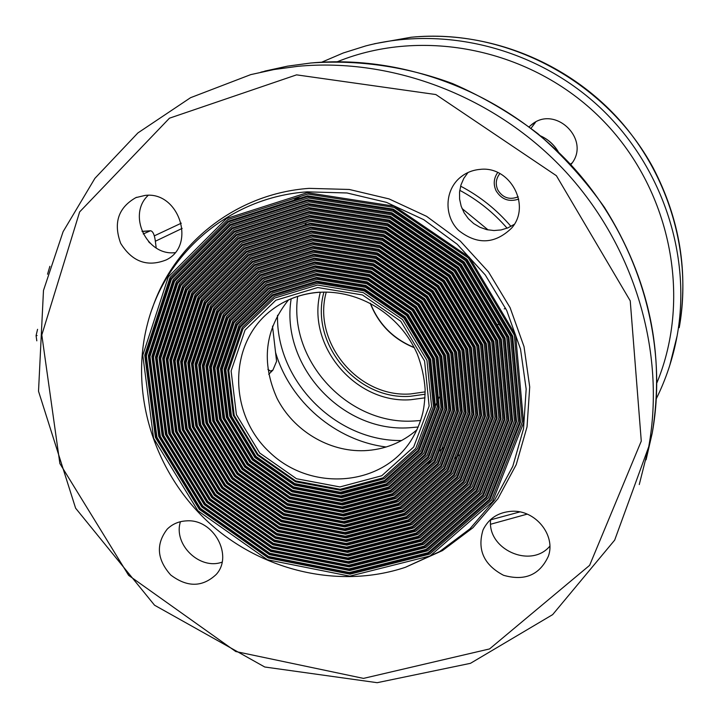 <?xml version="1.0" encoding="UTF-8"?>
<svg xmlns="http://www.w3.org/2000/svg" width="719" height="719" viewBox="0 0 719 719"><rect width="100%" height="100%" fill="white"/><g stroke="black" fill="none" stroke-linecap="round" stroke-linejoin="round"><path stroke-width="1.08" d="M36.804 340.824L36.067 335.611L37.568 329.32M155.349 241.242L182.168 228.399M154.324 235.85L181.305 223.178M425.154 394.219L410.333 396.304C356.858 400.411 309.512 343.376 323.918 292.103M425.001 397.832L410.684 399.737C355.393 403.925 306.231 345.479 320.315 292.229M420.651 420.516L414.117 420.992C348.616 425.45 288.598 361.145 297.666 296.399M531.053 128.279L535.592 122.167M572.018 163.015L570.446 164.157M529.148 126.814L530.766 125.367C554.735 103.617 592.07 140.106 570.859 164.597M275.557 352.4C289.973 401.651 335.413 440.657 386.193 446.993M401.57 440.558C335.764 441.358 276.042 380.899 277.525 315.273M425.172 391.864L410.531 393.949C358.278 397.993 312.046 342.154 326.264 292.094M418.215 427.005L408.94 427.796C341.543 432.371 280.203 365.099 291.177 298.771M305.198 224.427L306.132 223.969M459.01 455.1L454.552 458.479M430.357 461.661L424.03 465.912M340.195 489.315L295.716 480.912L258.031 454.552L234.187 415.294L228.75 370.501L243.004 328.691L274.568 298.079L317.51 285.057L363.311 292.633L402.532 319.569L426.96 360.354L431.589 406.478L415.753 448.431L383.02 477.874L340.195 489.315M390.714 498.887L391.774 498.177M504.208 308.882L505.646 308.262M148.554 241.647L149.885 243.031M143.234 233.972L150.469 230.754C152.698 231.069 154.27 234.169 155.196 240.038L156.203 247.974M47.535 274.218L49.872 266.318M148.231 195.325C127.146 214.595 146.604 256.081 174.969 252.666M467.997 172.524L463.827 178.339L460.978 184.918L459.549 191.955L459.612 199.163L461.167 206.218L464.132 212.824L468.375 218.702L473.731 223.6L479.959 227.303L486.79 229.649L493.944 230.538L501.107 229.936L507.965 227.851L514.229 224.373M490.682 519.478C486.7 549.109 530.658 569.124 549.837 546.17M180.451 521.697C173.027 544.373 199.729 570.347 222.072 562.141M405.426 567.291L439.686 551.554L469.858 528.896L494.618 500.1L512.809 466.263L523.531 428.74L526.173 389.096L520.511 349.066L506.688 310.437L485.271 274.955L457.203 244.235L423.752 219.681L386.445 202.354L346.989 192.971L307.148 191.856C230.053 197.141 165.424 252.818 147.467 323.936C129.564 392.457 153.408 470.028 206.299 520.25C259.307 570.347 338.128 589.787 405.426 567.291L442.536 550.565L472.931 527.737L497.881 498.743L516.215 464.663L527.036 426.87L529.714 386.948L524.025 346.63L510.113 307.723L488.552 271.989L460.286 241.063L426.592 216.338L389.024 198.902L349.281 189.465L309.161 188.36C236.2 193.492 173.854 243.238 152.077 309.08M145.112 195.415L135.882 197.617C118.267 207.674 113.198 222.926 120.693 243.373C132.224 261.833 147.395 267.351 166.206 259.918C196.638 245.449 179.049 191.02 145.112 195.415M480.031 169.396C472.653 170.035 466.11 172.659 460.421 177.287C444.612 190.113 443.803 215.979 458.551 230.395C477.11 244.981 494.771 244.244 511.551 228.175C531.602 205.742 510.184 165.631 480.031 169.396M511.856 511.272C498.267 512.198 488.65 518.444 483.006 530.011C477.065 549.819 483.896 564.909 503.516 575.281C524.825 581.356 539.798 574.957 548.426 556.075C555.904 535.053 535.278 509.78 511.856 511.272M186.715 520.862C178.95 521.194 172.434 523.971 167.168 529.184C155.744 544.157 156.922 559.418 170.691 574.975C187.237 587.504 202.399 587.342 216.167 574.508C233.657 555.652 213.507 518.794 186.715 520.862M349.847 576.144L267.414 559.759L197.878 510.751L153.596 438.266L142.793 355.258L168.3 276.905L226.557 218.504L307.247 192.692L394.345 206.191L469.282 257.204L515.622 335.081L523.603 422.799L492.515 501.637L430.115 555.94L349.847 576.144M349.524 573.25L268.349 557.144L199.873 508.89L156.266 437.503L145.651 355.77L170.798 278.639L228.175 221.182L307.597 195.829L393.284 209.13L466.999 259.334L512.602 335.944L520.475 422.242L489.918 499.84L428.533 553.324L349.524 573.25M349.443 572.531L268.591 556.488L200.367 508.423L156.94 437.314L146.37 355.896L171.428 279.071L228.579 221.856L307.678 196.611L393.023 209.867L466.433 259.865L511.847 336.159L519.702 422.107L489.271 499.39L428.138 552.668L349.443 572.531M349.119 569.637L269.526 553.873L202.363 506.553L159.609 436.55L149.228 356.399L173.926 280.805L230.197 224.535L308.029 199.738L391.963 212.815L464.159 261.995L508.827 337.022L516.575 421.55L486.682 497.602L426.556 550.053L349.119 569.637M349.039 568.909L269.76 553.217L202.857 506.095L160.283 436.361L149.947 356.525L174.555 281.237L230.601 225.209L308.118 200.52L391.702 213.552L463.584 262.525L508.072 337.238L515.793 421.415L486.035 497.153L426.16 549.397L349.039 568.909M348.715 566.015L270.704 550.592L204.861 504.226L162.961 435.597L152.814 357.037L177.054 282.971L232.219 227.887L308.46 203.648L390.642 216.491L461.31 264.646L505.053 338.092L512.674 420.858L483.447 495.355L424.587 546.782L348.715 566.015M348.634 565.287L270.937 549.945L205.355 503.758L163.626 435.399L153.533 357.163L177.683 283.412L232.623 228.561L308.55 204.43L390.381 217.219L460.744 265.176L504.298 338.307L511.901 420.723L482.8 494.906L424.192 546.125L348.634 565.287M348.32 562.393L271.881 547.321L207.36 501.889L166.314 434.636L156.4 357.676L180.181 285.146L234.241 231.239L308.9 207.557L389.33 220.158L458.479 267.297L501.287 339.17L508.782 420.166L480.211 493.108L422.61 543.501L348.32 562.393M348.239 561.665L272.115 546.656L207.854 501.422L166.979 434.447L157.11 357.801L180.811 285.578L234.646 231.913L308.981 208.339L389.06 220.895L457.904 267.827L500.532 339.386L508 420.031L479.564 492.668L422.215 542.854L348.239 561.665M347.915 558.762L273.058 544.031L209.858 499.552L169.666 433.683L159.986 358.314L183.318 287.312L236.263 234.592L309.332 211.458L388.008 223.825L455.639 269.949L497.53 340.24L504.891 419.474L476.976 490.87L420.633 540.23L347.915 558.762M347.834 558.034L273.301 543.375L210.361 499.085L170.34 433.494L160.705 358.439L183.938 287.744L236.668 235.257L309.422 212.24L387.748 224.553L455.073 270.479L496.775 340.455L504.109 419.339L476.338 490.421L420.238 539.574L347.834 558.034M347.511 555.131L274.245 540.742L212.366 497.215L173.027 432.721L163.581 358.943L186.446 289.487L238.286 237.935L309.763 215.367L386.696 227.483L452.808 272.591L493.773 341.309L500.999 418.791L473.749 488.632L418.665 536.958L347.511 555.131M347.43 554.403L274.478 540.086L212.869 496.739L173.701 432.532L164.292 359.078L187.075 289.919L238.69 238.609L309.853 216.14L386.436 228.22L452.242 273.121L493.018 341.525L500.226 418.647L473.102 488.183L418.269 536.302L347.43 554.403M347.106 551.5L275.422 537.452L214.873 494.87L176.389 431.768L167.168 359.581L189.582 291.653L240.308 241.287L310.195 219.259L385.384 231.141L449.986 275.233L490.016 342.379L497.117 418.099L470.514 486.395L416.687 533.678L347.106 551.5M347.025 550.772L275.656 536.796L215.376 494.402L177.063 431.571L167.895 359.716L190.211 292.094L240.712 241.952L310.284 220.041L385.123 231.869L449.42 275.763L489.271 342.595L496.344 417.964L469.866 485.945L416.292 533.022L347.025 550.772M346.702 547.86L276.608 534.154L217.39 492.524L179.759 430.807L170.771 360.219L192.71 293.828L242.321 244.631L310.626 223.16L384.072 234.789L447.164 277.867L486.278 343.448L493.234 417.406L467.287 484.148L414.71 530.406L346.702 547.86M346.621 547.141L276.842 533.498L217.893 492.048L180.433 430.618L171.49 360.354L193.339 294.26L242.725 245.305L310.716 223.933L383.811 235.526L446.598 278.397L485.523 343.664L492.461 417.272L466.64 483.707L414.315 529.75L346.621 547.141M346.297 544.229L277.786 530.856L219.906 490.169L183.129 429.845L174.366 360.857L195.847 296.003L244.343 247.983L311.066 227.051L382.76 238.438L444.342 280.5L482.53 344.518L489.36 416.723L464.052 481.91L412.733 527.126L346.297 544.229M346.216 543.501L278.028 530.2L220.409 489.702L183.803 429.656L175.094 360.992L196.476 296.435L244.748 248.648L311.147 227.824L382.499 239.166L443.785 281.03L481.784 344.725L488.578 416.589L463.413 481.469L412.338 526.47L346.216 543.501M345.893 540.589L278.972 527.557L222.423 487.815L186.509 428.884L177.97 361.504L198.983 298.178L246.356 251.326L311.498 230.934L381.456 242.087L441.529 283.133L478.791 345.578L485.478 416.031L460.825 479.672L410.756 523.845L345.893 540.589M345.812 539.852L279.215 526.892L222.926 487.347L187.183 428.695L178.698 361.63L199.612 298.61L246.761 252.001L311.579 231.716L381.196 242.815L440.972 283.654L478.045 345.794L484.705 415.897L460.187 479.231L410.36 523.189L345.812 539.852M345.488 536.94L280.158 524.25L224.948 485.46L189.888 427.922L181.583 362.142L202.12 300.353L248.379 254.67L311.929 234.825L380.144 245.727L438.716 285.758L475.061 346.639L481.613 415.348L457.599 477.434L408.778 520.574L345.488 536.94M345.408 536.212L280.401 523.585L225.451 484.992L190.562 427.724L182.302 362.268L202.749 300.785L248.783 255.344L312.01 235.598L379.884 246.455L438.159 286.279L474.315 346.855L480.84 415.214L456.951 476.994L408.383 519.918L345.408 536.212M345.084 533.291L281.354 520.942L227.474 483.105L193.267 426.96L185.187 362.78L205.266 302.528L250.392 258.013L312.361 238.708L378.841 249.358L435.912 288.382L471.331 347.708L477.74 414.665L454.372 475.205L406.801 517.294L345.084 533.291M345.003 532.563L281.587 520.277L227.977 482.629L193.941 426.762L185.915 362.906L205.886 302.96L250.796 258.687L312.441 239.481L378.58 250.086L435.355 288.903L470.586 347.915L476.967 414.521L453.734 474.756L406.406 516.637L345.003 532.563M344.68 529.642L282.54 517.626L229.999 480.741L196.655 425.99L188.8 363.419L208.402 304.703L252.414 261.357L312.792 242.582L377.538 252.989L433.108 290.997L467.611 348.769L473.875 413.973L451.155 472.967L404.815 514.013L344.68 529.642M344.599 528.914L282.783 516.961L230.502 480.265L197.33 425.801L189.528 363.544L209.031 305.135L252.818 262.031L312.873 243.364L377.277 253.717L432.55 291.519L466.865 348.976L473.102 413.838L450.507 472.518L404.42 513.357L344.599 528.914M344.275 525.993L283.735 514.31L232.534 478.378L200.044 425.028L192.422 364.066L211.539 306.878L254.427 264.7L313.214 246.464L376.235 256.611L430.313 293.613L463.89 349.829L470.019 413.29L447.928 470.729L402.838 510.733L344.275 525.993M344.194 525.265L283.969 513.645L233.037 477.901L200.727 424.83L193.141 364.191L212.168 307.319L254.832 265.374L313.304 247.237L375.983 257.339L429.755 294.134L463.144 350.036L469.246 413.155L447.281 470.289L402.442 510.077L344.194 525.265M343.871 522.336L284.922 510.984L235.068 476.005L203.441 424.057L196.035 364.704L214.684 309.053L256.44 268.043L313.646 250.338L374.941 260.233L427.517 296.219L460.178 350.881L466.164 412.607L444.702 468.5L400.86 507.452L343.871 522.336M343.79 521.608L285.164 510.319L235.571 475.529L204.124 423.859L196.763 364.83L215.314 309.494L256.845 268.708L313.736 251.111L374.68 260.961L426.96 296.749L459.432 351.097L465.391 412.472L444.063 468.051L400.465 506.787L343.79 521.608M343.457 518.678L286.117 507.659L237.603 473.632L206.847 423.087L199.657 365.342L217.83 311.237L258.463 271.387L314.077 254.202L373.637 263.855L424.722 298.834L456.466 351.942L462.308 411.924L441.484 466.263L398.883 504.163L343.457 518.678M343.376 517.95L286.36 506.994L238.115 473.156L207.521 422.898L200.385 365.477L218.459 311.669L258.867 272.052L314.167 254.975L373.377 264.574L424.165 299.356L455.729 352.157L461.535 411.789L440.837 465.822L398.488 503.507L343.376 517.95M343.053 515.02L287.312 504.325L240.146 471.26L210.245 422.116L203.288 365.989L220.967 313.412L260.476 274.721L314.509 258.067L372.343 267.468L421.936 301.432L452.763 353.002L458.452 411.241L438.266 464.034L396.897 500.882L343.053 515.02M342.972 514.283L287.555 503.659L240.658 470.783L210.928 421.927L204.016 366.115L221.596 313.852L260.88 275.395L314.598 258.84L372.083 268.187L421.379 301.953L452.017 353.209L457.688 411.106L437.619 463.584L396.502 500.226L342.972 514.283M342.648 511.353L288.508 500.99L242.689 468.878L213.651 421.145L206.919 366.636L224.112 315.596L262.489 278.064L314.94 261.932L371.049 271.072L419.15 304.038L449.06 354.054L454.606 410.558L435.04 461.805L394.92 497.602L342.648 511.353M342.568 510.625L288.75 500.325L243.202 468.411L214.334 420.948L207.638 366.762L224.741 316.027L262.893 278.729L315.021 262.705L370.788 271.8L418.593 304.559L448.323 354.26L453.842 410.423L434.402 461.355L394.524 496.937L342.568 510.625M342.235 507.686L289.712 497.656L245.242 466.505L217.066 420.175L210.55 367.274L227.258 317.78L264.502 281.399L315.362 265.796L369.755 274.676L416.373 306.636L445.367 355.105L450.759 409.875L431.822 459.576L392.934 494.312L342.235 507.686M342.154 506.958L289.946 496.991L245.754 466.029L217.749 419.977L211.269 367.409L227.887 318.211L264.907 282.073L315.452 266.569L369.494 275.395L415.816 307.148L444.63 355.321L449.995 409.74L431.184 459.126L392.538 493.656L342.154 506.958M341.831 504.019L290.907 494.312L247.794 464.115L220.481 419.204L214.181 367.921L230.413 319.955L266.515 284.742L315.794 269.652L368.461 278.28L413.596 309.224L441.673 356.157L446.921 409.192L428.605 457.338L390.956 491.023L341.831 504.019M341.75 503.282L291.15 493.647L248.307 463.638L221.164 419.006L214.909 368.047L231.042 320.395L266.92 285.407L315.884 270.425L368.2 278.999L413.039 309.745L440.936 356.372L446.157 409.057L427.967 456.898L390.561 490.367L341.75 503.282M341.426 500.343L292.112 490.969L250.347 461.733L223.906 418.224L217.821 368.568L233.558 322.139L268.529 288.076L316.225 273.508L367.175 281.875L410.819 311.821L437.988 357.208L443.084 408.518L425.396 455.109L388.97 487.743L341.426 500.343M341.345 499.615L292.345 490.304L250.859 461.256L224.589 418.027L218.549 368.694L234.187 322.579L268.933 288.741L316.306 274.281L366.915 282.594L410.27 312.334L437.251 357.415L442.32 408.383L424.749 454.669L388.575 487.087L341.345 499.615M341.013 496.676L293.307 487.626L252.908 459.342L227.33 417.245L221.461 369.215L236.704 324.323L270.542 291.411L316.648 277.363L365.881 285.47L408.05 314.401L434.303 358.26L439.255 407.835L422.179 452.889L386.993 484.453L341.013 496.676M340.932 495.939L293.55 486.952L253.421 458.866L228.013 417.056L222.189 369.341L237.333 324.763L270.946 292.076L316.737 278.127L365.62 286.18L407.502 314.922L433.575 358.466L438.482 407.7L421.532 452.44L386.588 483.797L340.932 495.939M340.608 492.991L294.511 484.273L255.47 456.951L230.754 416.274L225.101 369.863L239.858 326.507L272.555 294.745L317.079 281.21L364.596 289.056L405.291 316.989L430.627 359.302L435.417 407.161L418.961 450.66L385.007 481.164L340.608 492.991M340.527 492.254L294.754 483.599L255.982 456.466L231.446 416.076L225.838 369.988L240.488 326.938L272.95 295.41L317.16 281.974L364.335 289.766L404.734 317.501L429.899 359.518L434.653 407.017L418.323 450.211L384.611 480.508L340.527 492.254M417.029 429.701C402.038 442.724 384.476 449.717 364.344 450.678C328.898 452.026 293.388 430.6 277.031 398.317C260.97 362.322 264.781 329.536 288.481 299.94M439.327 397.059L435.615 405.507M443.299 447.784L438.671 451.604M350.045 574.166L268.313 557.944L199.352 509.349L155.448 437.467L144.753 355.168L170.07 277.489L227.842 219.601L307.831 194.04L394.156 207.423L468.42 257.995L514.346 335.162L522.264 422.098L491.463 500.253L429.62 554.106L350.045 574.166M349.641 570.553L269.481 554.673L201.841 507.021L158.791 436.514L148.33 355.797L173.189 279.655L229.864 222.953L308.262 197.95L392.835 211.107L465.57 260.646L510.571 336.24L518.363 421.406L488.228 498.015L427.652 550.835L349.641 570.553M349.245 566.932L270.659 551.401L204.34 504.693L162.135 435.561L151.907 356.435L176.317 281.821L231.886 226.305L308.703 201.859L391.513 214.774L462.73 263.307L506.805 337.319L514.471 420.714L484.992 495.768L425.675 547.572L349.245 566.932M348.841 563.319L271.836 548.121L206.829 502.356L165.487 434.609L155.484 357.073L179.444 283.987L233.909 229.649L309.134 205.769L390.192 218.45L459.89 265.958L503.039 338.388L510.571 420.022L481.766 493.531L423.707 544.301L348.841 563.319M348.436 559.688L273.013 544.84L209.337 500.02L168.83 433.656L159.07 357.703L182.572 286.153L235.922 233.001L309.565 209.669L388.88 222.108L457.059 268.6L499.283 339.458L506.688 419.33L478.53 491.293L421.729 541.03L348.436 559.688M348.032 556.066L274.191 541.56L211.835 497.683L172.192 432.694L162.656 358.341L185.7 288.319L237.944 236.344L309.997 213.57L387.568 225.766L454.228 271.243L495.526 340.527L502.797 418.647L475.304 489.055L419.761 537.758L348.032 556.066M347.628 552.435L275.368 538.27L214.343 495.346L175.553 431.742L166.251 358.979L188.827 290.494L239.957 239.688L310.437 217.462L386.256 229.424L451.406 273.885L491.769 341.597L498.914 417.955L472.077 486.817L417.784 534.487L347.628 552.435M347.232 548.804L276.554 534.981L216.85 493L178.914 430.78L169.846 359.617L191.964 292.66L241.979 243.04L310.869 221.353L384.944 233.073L448.584 276.518L488.03 342.666L495.031 417.272L468.842 484.579L415.807 531.215L347.232 548.804M346.828 545.173L277.732 531.683L219.367 490.655L182.275 429.818L173.441 360.255L195.092 294.835L243.993 246.383L311.3 225.245L383.631 236.722L445.762 279.152L484.282 343.736L491.158 416.58L465.615 482.341L413.829 527.935L346.828 545.173M346.423 541.533L278.918 528.384L221.883 488.3L185.655 428.857L177.036 360.893L198.228 297.001L246.015 249.727L311.731 229.136L382.328 240.362L442.949 281.776L480.553 344.796L487.284 415.897L462.389 480.103L411.861 524.663L346.423 541.533M346.019 537.893L280.104 525.086L224.4 485.945L189.025 427.895L180.64 361.531L201.365 299.176L248.028 253.07L312.163 233.019L381.025 244.002L440.145 284.4L476.823 345.866L483.42 415.205L459.171 477.865L409.884 521.383L346.019 537.893M345.614 534.253L281.291 521.778L226.925 483.59L192.404 426.933L184.253 362.169L204.493 301.351L250.041 256.404L312.594 236.893L379.713 247.633L437.332 287.025L473.093 346.926L479.555 414.521L455.945 475.636L407.907 518.111L345.614 534.253M345.21 530.604L282.486 518.462L229.451 481.236L195.793 425.972L187.857 362.807L207.629 303.526L252.063 259.748L313.026 240.775L378.41 251.264L434.537 289.64L469.372 347.987L475.69 413.838L452.718 473.399L405.929 514.831L345.21 530.604M344.805 526.955L283.672 515.155L231.976 478.872L199.181 425.001L191.47 363.446L210.775 305.701L254.077 263.091L313.448 244.649L377.116 254.894L431.733 292.256L465.651 349.048L471.826 413.155L449.501 471.17L403.952 511.56L344.805 526.955M344.401 523.306L284.859 511.829L234.511 476.508L202.569 424.039L195.083 364.093L213.911 307.876L256.09 266.425L313.879 248.522L375.812 258.507L428.937 294.871L461.94 350.099L467.97 412.472L446.283 468.941L401.975 508.279L344.401 523.306M343.988 519.657L286.054 508.513L237.045 474.136L205.967 423.069L198.705 364.731L217.048 310.051L258.103 269.769L314.311 252.387L374.518 262.129L426.151 297.477L458.228 351.16L464.123 411.789L443.066 466.703L399.998 504.999L343.988 519.657M343.583 515.999L287.249 505.187L239.58 471.763L209.364 422.098L202.327 365.378L220.194 312.226L260.116 273.103L314.742 256.252L373.215 265.742L423.365 300.084L454.525 352.22L460.268 411.106L439.839 464.474L398.02 501.718L343.583 515.999M343.179 512.341L288.445 501.853L242.123 469.39L212.77 421.127L205.949 366.016L223.33 314.401L262.129 276.438L315.174 260.116L371.921 269.346L420.579 302.681L450.831 353.272L456.43 410.423L436.631 462.245L396.034 498.438L343.179 512.341M342.774 508.675L289.64 498.528L244.667 467.008L216.176 420.157L209.58 366.663L226.476 316.585L264.143 279.772L315.596 263.972L370.627 272.95L417.802 305.278L447.137 354.323L452.584 409.74L433.413 460.016L394.057 495.157L342.774 508.675M342.361 505.008L290.836 495.184L247.219 464.636L219.592 419.186L213.21 367.301L229.622 318.76L266.156 283.106L316.027 267.827L369.341 276.545L415.025 307.867L443.443 355.375L448.746 409.066L430.196 457.787L392.08 491.868L342.361 505.008M341.956 501.341L292.04 491.841L249.772 462.245L223.007 418.215L216.841 367.948L232.767 320.944L268.16 286.441L316.45 271.683L368.047 280.14L412.257 310.455L439.758 356.426L444.908 408.383L426.987 455.558L390.093 488.587L341.956 501.341M341.552 497.674L293.244 488.498L252.324 459.863L226.422 417.236L220.481 368.595L235.913 323.128L270.173 289.775L316.881 275.53L366.762 283.735L409.488 313.044L436.082 357.478L441.08 407.7L423.77 453.338L388.116 485.298L341.552 497.674M341.139 493.998L294.439 485.154L254.886 457.473L229.846 416.265L224.121 369.233L239.059 325.303L272.186 293.109L317.313 279.376L365.468 287.321L406.72 315.623L432.407 358.52L437.251 407.026L420.561 451.11L386.139 482.018L341.139 493.998M340.734 490.322L295.644 481.802L257.447 455.073L233.28 415.285L227.761 369.881L242.204 327.487L274.191 296.444L317.735 283.223L364.182 290.898L403.961 318.202L428.731 359.572L433.422 406.343L417.353 448.881L384.153 478.728L340.734 490.322M499.876 173.585C495.903 178.618 495.22 184.1 497.845 190.032C502.833 197.905 509.618 200.17 518.201 196.808M518.714 199.091C509.043 202.282 501.494 199.505 496.074 190.751C493.171 184.316 493.719 178.24 497.71 172.515M267.872 369.368L270.425 371.058L272.887 370.141L276.59 361.298L272.501 326.111M36.067 335.611L37.1 335.548M490.655 519.837L519.819 511.919M656.959 382.688C692.406 296.857 670.548 188.054 600.94 118.464C531.413 48.775 423.069 26.891 337.49 61.672M558.178 151.682C553.963 144.627 548.121 139.396 540.661 135.981M414.369 347.735C393.284 339.197 378.562 324.359 370.213 303.22M410.989 37.262L374.347 43.769L411.034 37.262C505.915 27.744 606.225 80.905 653.176 167.887C679.877 219.214 688.559 272.474 679.221 327.666C692.505 254.472 669.065 173.836 616.525 116.793C563.759 59.938 485.145 30.135 410.989 37.262M321.77 62.167L343.269 52.981L365.719 45.926C444.63 25.354 535.763 48.083 598.936 106.511C661.947 165.082 691.894 254.894 677.1 335.962L669.757 365.432M674.656 347.672L677.1 335.962C673.038 357.945 666.145 378.796 656.411 398.506M317.78 287.537L362.475 294.952L400.744 321.231L424.587 361.028L429.126 406.037L413.677 446.993L381.735 475.753L339.934 486.934L296.498 478.737L259.694 452.997L236.407 414.656L231.114 370.923L245.044 330.102L275.862 300.236L317.78 287.537M507.111 228.202C493.602 212.626 477.811 199.99 459.747 190.31M460.609 186.149C479.924 196.296 496.721 209.705 510.984 226.395M142.065 231.464L149.947 230.898M296.579 74.857L169.459 118.195L79.629 211.925L41.81 334.964L59.875 463.548L128.611 575.335L235.769 651.531L363.481 678.394L489.558 648.933L589.625 565.341L641.276 441.098L630.239 300.848L556.389 175.706L435.849 94.549L296.579 74.857M319.91 292.157C301.603 293.442 285.389 299.49 271.288 310.293C228.094 343.287 228.022 413.82 269.625 452.251C310.374 491.598 380.648 487.024 410.576 441.25C416.166 432.514 420.256 423.006 422.826 412.742C424.246 406.28 425.019 398.47 425.136 389.294C424.264 377.304 421.667 365.576 417.326 354.09C399.387 313.439 358.601 290.009 319.649 292.265C301.396 293.55 285.272 299.562 271.288 310.293L275.808 307.022M488.111 229.927L461.993 208.474M300.362 196.521L294.404 199.702M297.819 66.319L274.029 69.536L250.76 74.614L190.553 97.694L137.904 132.925L94.899 178.348L63.101 231.68L43.482 290.44L38.52 391.244L75.612 508.189L154.549 605.218L264.745 666.998L377.178 682.691L470.451 663.331L552.65 614.628L614.673 540.122L648.754 446.661C665.803 352.382 634.787 246.77 565.619 171.652C496.191 96.759 393.293 57.34 297.819 66.319M639.263 484.561L652.223 433.126C668.85 341.201 638.706 238.429 571.434 165.379C503.911 92.553 403.772 54.24 310.689 63.02L287.492 66.157L260.844 72.17M646.066 459.818L652.223 433.126C665.183 354.027 649.248 278.765 604.418 207.333C585.14 180.118 562.923 155.538 537.749 133.581C511.2 113.422 482.826 96.759 452.611 83.593C406.46 66.508 358.062 59.578 310.77 63.002L287.528 66.148L264.79 71.109M530.766 125.367L533.165 123.596M527.18 514.139L490.655 524.232M540.553 135.891C548.139 139.324 554.043 144.627 558.295 151.79M370.447 303.346C378.796 324.242 393.401 338.955 414.243 347.502M500.1 324.673L497.863 324.467M142.02 231.374L150.469 230.754M136.763 197.267L135.882 197.617M463.458 175.05L460.421 177.287M484.408 527.234L483.006 530.011M168.309 528.088L167.168 529.184M272.887 370.141L268.717 374.329"/></g></svg>
